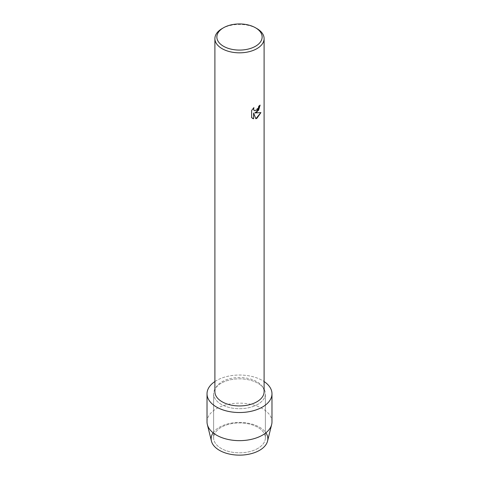<?xml version="1.0" encoding="UTF-8"?>
<svg xmlns="http://www.w3.org/2000/svg" width="479" height="479" viewBox="0 0 479 479"><rect width="100%" height="100%" fill="white"/><g stroke="black" fill="none" stroke-linecap="round" stroke-linejoin="round"><path stroke-width="0.36" stroke-dasharray="2.4 1.8" d="M257.792 448.44A25.872 14.939 180 0 1 229.597 451.679A25.872 14.939 180 0 1 213.628 437.878A25.872 14.939 180 0 1 221.208 427.316A25.872 14.939 180 0 1 249.403 424.077A25.872 14.939 180 0 1 265.372 437.878A25.872 14.939 180 0 1 257.792 448.44A25.872 14.939 180 0 1 229.597 451.679A25.872 14.939 180 0 1 213.628 437.878A25.872 14.939 180 0 1 221.208 427.316A25.872 14.939 180 0 1 249.403 424.077A25.872 14.939 180 0 1 265.372 437.878A25.872 14.939 180 0 1 257.792 448.44M213.101 432.818A28.345 16.364 180 0 1 219.46 427.202A28.345 16.364 180 0 1 265.899 432.818M257.792 404.342A25.872 14.939 180 0 1 229.597 407.575A25.872 14.939 180 0 1 213.628 393.78A25.872 14.939 180 0 1 221.208 383.218A25.872 14.939 180 0 1 249.403 379.979A25.872 14.939 180 0 1 265.372 393.78A25.872 14.939 180 0 1 257.792 404.342A25.872 14.939 180 0 1 229.597 407.575A25.872 14.939 180 0 1 213.628 393.78A25.872 14.939 180 0 1 221.208 383.218A25.872 14.939 180 0 1 249.403 379.979A25.872 14.939 180 0 1 265.372 393.78A25.872 14.939 180 0 1 257.792 404.342M214.897 391.738A24.603 14.202 180 0 1 222.106 381.691A24.603 14.202 180 0 1 248.912 378.614A24.603 14.202 180 0 1 264.103 391.738M214.897 381.541A32.476 18.747 180 0 1 216.538 380.518A32.476 18.747 180 0 1 264.103 381.541A32.476 18.747 180 0 0 216.538 380.518A32.476 18.747 180 0 0 214.897 381.541M260.109 105.111L260.109 105.087A24.585 14.19 180 0 1 258.726 106.194L258.492 107.673L254.421 110.697M253.864 107.625L251.595 110.499L251.613 117.642M260.899 112.589L254.774 112.942M251.595 117.63L252.541 118.379M253.577 113.014L255.858 118.738M222.106 28.578A24.603 14.202 180 0 1 256.9 28.578M211.443 441.087A28.345 16.364 180 0 1 219.46 427.202A28.345 16.364 180 0 1 252.176 424.137A28.345 16.364 180 0 1 267.557 441.087M207.024 421.903A32.476 18.747 180 0 1 216.538 408.641A32.476 18.747 180 0 1 251.93 404.575A32.476 18.747 180 0 1 271.976 421.903M213.628 437.878L213.628 393.78L213.628 437.878M265.372 437.878L265.372 393.78L265.372 437.878"/><path stroke-width="0.72" d="M265.899 432.818A28.345 16.364 180 0 1 259.54 450.344A28.345 16.364 180 0 1 223.992 452.469A28.345 16.364 180 0 1 213.101 432.818M255.505 27.776L256.9 28.578A24.603 14.202 180 0 1 264.103 38.625L264.103 391.738A24.603 14.202 180 0 1 256.894 401.779A24.603 14.202 180 0 1 230.088 404.857A24.603 14.202 180 0 1 214.897 391.738L214.897 38.625A24.603 14.202 180 0 1 222.1 28.578A24.603 14.202 180 0 1 222.106 28.578L223.495 27.776A22.633 13.065 180 0 1 255.505 27.776A22.633 13.065 180 0 1 255.505 46.259A22.633 13.065 180 0 1 223.495 46.259A22.633 13.065 180 0 1 223.495 27.776L222.1 28.578M262.462 407.036A32.476 18.747 180 0 1 217.406 407.515A32.476 18.747 180 0 1 214.897 381.541A32.476 18.747 180 0 0 207.024 393.78A32.476 18.747 180 0 0 227.07 411.102A32.476 18.747 180 0 0 262.462 407.036A32.476 18.747 180 0 0 264.103 381.541A32.476 18.747 180 0 1 271.976 393.78A32.476 18.747 180 0 1 262.462 407.036M256.894 112.146L254.786 112.948L260.917 112.601L256.894 118.295L255.858 118.738L253.589 113.02L253.589 118.804L251.613 117.642L251.613 110.511L253.894 107.595L253.583 109.014L254.08 110.421L254.427 110.703L256.894 110.23L258.504 107.679L258.744 106.2A24.603 14.202 0 0 0 260.121 105.099L256.894 112.146M264.103 38.625A24.603 14.202 180 0 1 256.894 48.666A24.603 14.202 180 0 1 230.088 51.75A24.603 14.202 180 0 1 214.897 38.625M260.109 105.111L258.618 110.218L254.786 112.948M254.421 110.697L253.625 109.541L253.864 107.625M252.535 118.379L253.577 118.798L253.589 113.02M255.852 118.726L260.899 112.601M271.976 393.78L271.976 421.903A32.476 18.747 180 0 1 271.647 424.55L267.557 441.087A28.345 16.364 180 0 1 259.54 450.344A28.345 16.364 180 0 1 230.537 454.296A28.345 16.364 180 0 1 211.443 441.087L207.353 424.55A32.476 18.747 180 0 1 207.024 421.903L207.024 393.78M271.647 424.55A32.476 18.747 180 0 1 262.462 435.16A32.476 18.747 180 0 1 229.231 439.686A32.476 18.747 180 0 1 207.353 424.55"/></g></svg>
